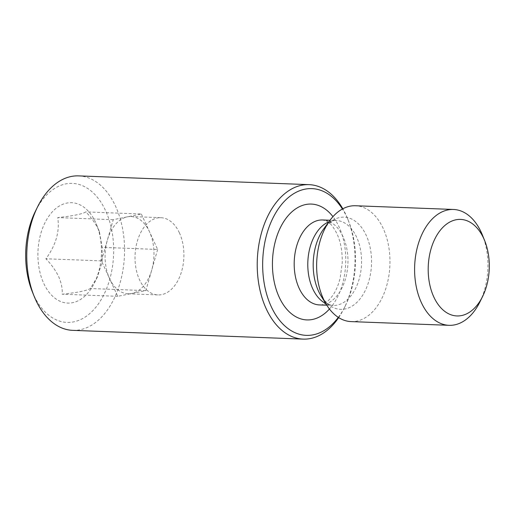 <?xml version="1.0" encoding="UTF-8"?>
<svg xmlns="http://www.w3.org/2000/svg" width="515" height="515" viewBox="0 0 515 515"><rect width="100%" height="100%" fill="white"/><g stroke="black" fill="none" stroke-linecap="round" stroke-linejoin="round"><path stroke-width="0.39" stroke-dasharray="2.58 1.93" d="M157.642 249.46L145.842 290.621L117.729 296.331L109.579 278.602A38.644 24.417 -87.8 0 1 107.326 240.293A38.644 24.417 -87.8 0 1 127.276 216.86A38.644 24.417 -87.8 0 1 130.997 216.551A38.644 24.417 -87.8 0 1 149.485 231.731L157.642 249.46L102.131 247.348L99.382 231.596L98.61 229.799C95.52 223.523 91.258 217.555 85.825 211.897C82.561 214.008 73.194 215.914 57.719 217.6C59.843 231.435 55.91 245.159 45.912 258.768C51.352 264.427 55.614 270.394 58.697 276.671C61.382 282.941 62.553 288.793 62.225 294.22C77.54 292.565 86.913 290.66 90.331 288.516L97.361 277.031L102.17 261.935L102.131 247.348M179.413 232.87A38.644 24.417 92.2 0 0 160.931 217.691A38.644 24.417 92.2 0 0 138.097 238.76A38.644 24.417 92.2 0 0 139.507 279.742A38.644 24.417 92.2 0 0 157.996 294.921A38.644 24.417 92.2 0 0 180.829 273.851A38.644 24.417 92.2 0 0 179.413 232.87M95.616 222.422A50.238 31.743 92.2 0 0 51.313 212.978A50.238 31.743 92.2 0 0 43.736 283.359A50.238 31.743 92.2 0 0 94.438 282.941A50.238 31.743 92.2 0 0 96.646 224.81A50.238 31.743 92.2 0 0 95.616 222.422M32.329 291.773A69.557 43.955 92.2 0 0 33.758 295.082A69.557 43.955 92.2 0 0 95.095 308.163A69.557 43.955 92.2 0 0 105.594 210.706A69.557 43.955 92.2 0 0 35.387 211.292M72.724 330.353A77.289 48.841 92.2 0 0 118.392 288.207A77.289 48.841 92.2 0 0 115.572 206.245A77.289 48.841 92.2 0 0 78.595 175.885M338.677 317.607A77.289 48.841 92.2 0 0 344.207 308.105A77.289 48.841 92.2 0 0 347.606 218.675A77.289 48.841 92.2 0 0 346.022 215.006A77.289 48.841 92.2 0 0 342.816 208.781M338.303 317.369A73.426 46.401 92.2 0 0 345.295 305.91A73.426 46.401 92.2 0 0 348.52 220.954A73.426 46.401 92.2 0 0 347.02 217.465A73.426 46.401 92.2 0 0 342.423 208.993M351.095 321.598A57.963 36.629 92.2 0 0 385.349 289.99A57.963 36.629 92.2 0 0 383.231 228.518A57.963 36.629 92.2 0 0 355.498 205.749M479.838 302.067A57.963 36.629 92.2 0 0 482.388 234.995M141.335 214.002L149.485 231.731A38.644 24.417 -87.8 0 1 151.738 270.04A38.644 24.417 -87.8 0 1 131.782 293.479A38.644 24.417 -87.8 0 1 128.068 293.782A38.644 24.417 -87.8 0 1 109.579 278.602L101.423 260.88L113.223 219.712L141.335 214.002L85.825 211.897M113.223 219.712L57.719 217.6M101.423 260.88L45.912 258.768M117.729 296.331L62.225 294.22M145.842 290.621L90.331 288.516M329.446 309.013A57.963 36.629 92.2 0 0 339.037 226.838A57.963 36.629 92.2 0 0 332.954 216.654M343.029 236.668A42.507 26.864 92.2 0 0 322.693 219.969L326.845 221.231C329.928 222.532 333.302 226.703 336.965 233.752C340.666 241.767 342.43 251.397 342.256 262.637L340.164 278.119C338.355 285.11 335.935 290.833 332.89 295.295C327.489 302.395 323.014 305.607 319.461 304.925A42.507 26.864 92.2 0 0 344.58 281.744A42.507 26.864 92.2 0 0 343.029 236.668M325.763 303.535A42.507 26.864 92.2 0 0 333.063 305.44A42.507 26.864 92.2 0 0 358.176 282.265A42.507 26.864 92.2 0 0 356.625 237.183A42.507 26.864 92.2 0 0 336.289 220.484A42.507 26.864 92.2 0 0 328.866 221.836M326.8 305.202L333.063 305.44C331.402 305.067 328.036 305.987 321.167 296.119A46.125 29.149 92.2 0 0 360.867 297.837A46.125 29.149 92.2 0 0 366.191 235.284A46.125 29.149 92.2 0 0 323.723 228.885C329.581 222.248 333.772 219.448 336.289 220.484L330.025 220.246M130.997 216.551L160.931 217.691M348.52 220.954L347.606 218.675M345.295 305.91L344.207 308.105M99.382 231.596L96.646 224.81M97.361 277.031L94.438 282.941M128.068 293.782L157.996 294.921"/><path stroke-width="0.77" d="M342.816 208.781A77.289 48.841 92.2 0 0 309.045 184.647L78.595 175.885A77.289 48.841 92.2 0 0 37.563 206.895A77.289 48.841 92.2 0 0 34.164 296.325A77.289 48.841 92.2 0 0 35.754 299.994A77.289 48.841 92.2 0 0 72.724 330.353L303.174 339.115A77.289 48.841 92.2 0 0 338.677 317.607M309.045 184.647A77.289 48.841 92.2 0 0 263.377 226.793A77.289 48.841 92.2 0 0 266.204 308.755A77.289 48.841 92.2 0 0 303.174 339.115M342.423 208.993A73.426 46.401 92.2 0 0 279.42 207.275A73.426 46.401 92.2 0 0 271.186 306.522A73.426 46.401 92.2 0 0 338.303 317.369M484.679 240.679L482.388 234.995A57.963 36.629 92.2 0 0 481.197 232.239A57.963 36.629 92.2 0 0 453.464 209.47L355.498 205.749A57.963 36.629 92.2 0 0 329.864 220.478A57.963 36.629 92.2 0 0 323.369 298.829A57.963 36.629 92.2 0 0 326.652 304.964A57.963 36.629 92.2 0 0 351.095 321.598L449.061 325.319A57.963 36.629 92.2 0 0 479.838 302.067L482.555 296.569A48.307 30.527 92.2 0 0 484.679 240.679A48.307 30.527 92.2 0 0 483.688 238.387A48.307 30.527 92.2 0 0 441.091 229.297A48.307 30.527 92.2 0 0 433.804 296.975A48.307 30.527 92.2 0 0 482.555 296.569M453.464 209.47A57.963 36.629 92.2 0 0 419.216 241.084A57.963 36.629 92.2 0 0 421.334 302.55A57.963 36.629 92.2 0 0 449.061 325.319M37.563 206.895L35.387 211.292A69.557 43.955 92.2 0 0 32.329 291.773L34.164 296.325M332.954 216.654A57.963 36.629 92.2 0 0 284.396 220.613A57.963 36.629 92.2 0 0 279.169 297.149A57.963 36.629 92.2 0 0 329.446 309.013M330.025 220.246L322.693 219.969A42.507 26.864 92.2 0 0 297.573 243.151A42.507 26.864 92.2 0 0 299.125 288.226A42.507 26.864 92.2 0 0 319.461 304.925L326.8 305.202M328.866 221.836A42.507 26.864 92.2 0 0 312.727 288.748A42.507 26.864 92.2 0 0 325.763 303.535M329.864 220.478L323.723 228.885A46.125 29.149 92.2 0 0 318.553 291.233A46.125 29.149 92.2 0 0 321.167 296.119L326.652 304.964"/></g></svg>
